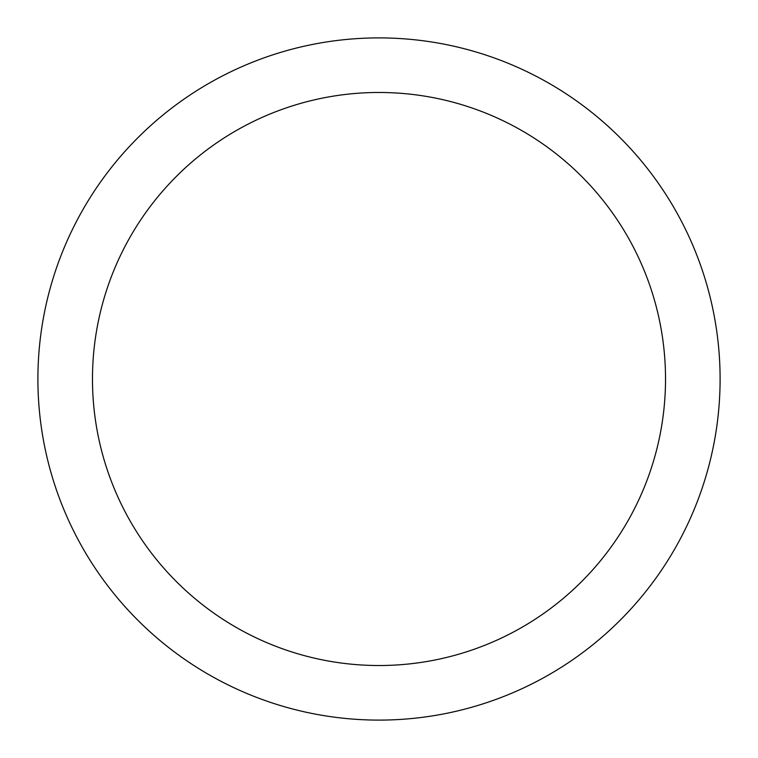 <?xml version="1.0" encoding="UTF-8"?>
<svg xmlns="http://www.w3.org/2000/svg" width="758" height="758" viewBox="0 0 758 758"><rect width="100%" height="100%" fill="white"/><g stroke="black" fill="none" stroke-linecap="round" stroke-linejoin="round"><path stroke-width="1.14" d="M665.524 379A286.524 286.524 0 0 0 379 92.476A286.524 286.524 0 0 0 92.476 379A286.524 286.524 0 0 0 379 665.524A286.524 286.524 0 0 0 665.524 379M37.9 379A341.1 341.1 0 0 1 379 37.9A341.1 341.1 0 0 1 720.1 379A341.1 341.1 0 0 1 379 720.1A341.1 341.1 0 0 1 37.9 379"/></g></svg>
